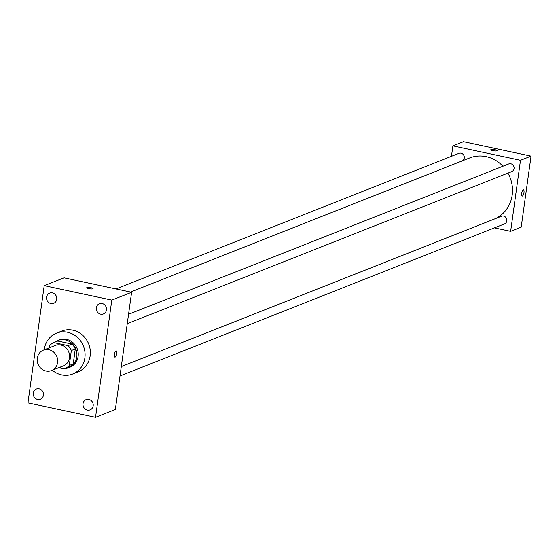 <?xml version="1.0" encoding="UTF-8"?>
<svg xmlns="http://www.w3.org/2000/svg" width="559" height="559" viewBox="0 0 559 559"><rect width="100%" height="100%" fill="white"/><g stroke="black" fill="none" stroke-linecap="round" stroke-linejoin="round"><path stroke-width="0.84" d="M48.913 349.703A10.984 10.125 68.4 0 1 57.598 359.549A10.984 10.125 68.4 0 1 51.477 370.575A10.984 10.125 68.4 0 1 38.019 364.084A10.984 10.125 68.4 0 1 43.392 350.144A10.984 10.125 68.4 0 1 48.913 349.703M43.392 350.144L55.278 345.448A10.984 10.125 68.4 0 1 60.798 345.008A10.984 10.125 68.4 0 1 69.477 354.853A10.984 10.125 68.4 0 1 63.356 365.879L51.477 370.575M53.804 342.597L57.766 341.032L71.992 344.071L68.03 345.637L53.804 342.597A14.178 13.067 68.4 0 0 49.367 345.839L49.087 347.894M59.198 367.522L64.83 368.723A14.178 13.067 68.4 0 0 69.26 365.481L71.335 350.535A14.178 13.067 68.4 0 0 68.03 345.637M69.26 365.481L73.222 363.916L75.297 348.97L71.335 350.535M71.992 344.071A14.178 13.067 68.4 0 1 75.297 348.97M73.222 363.916A14.178 13.067 68.4 0 1 68.792 367.158L64.83 368.723M65.326 368.528A14.646 13.5 -111.6 0 0 68.666 367.717A14.646 13.5 -111.6 0 0 76.793 356.984A14.646 13.5 -111.6 0 0 71.601 343.107A14.646 13.5 -111.6 0 0 57.891 340.473A14.646 13.5 -111.6 0 0 54.901 342.164M59.009 367.598A14.646 13.5 -111.6 0 0 64.208 368.591M57.891 340.473L59.212 339.956A14.646 13.5 68.4 0 1 66.57 339.369A14.646 13.5 68.4 0 1 78.113 356.46A14.646 13.5 68.4 0 1 69.987 367.193L68.666 367.717M44.252 349.808A21.969 20.25 68.4 0 1 56.515 333.143A21.969 20.25 68.4 0 1 67.555 332.263A21.969 20.25 68.4 0 1 84.919 351.953A21.969 20.25 68.4 0 1 72.677 374.006A21.969 20.25 68.4 0 1 52.329 370.24M56.515 333.143L61.797 331.054A21.969 20.25 68.4 0 1 72.838 330.173A21.969 20.25 68.4 0 1 90.195 349.864A21.969 20.25 68.4 0 1 77.96 371.917L72.677 374.006M33.281 393.04A5.492 5.066 68.4 0 1 36.328 389.015A5.492 5.066 68.4 0 1 43.057 392.257A5.492 5.066 68.4 0 1 40.374 399.224A5.492 5.066 68.4 0 1 35.231 398.239A5.492 5.066 68.4 0 1 33.281 393.04M46.586 297.143A5.492 5.066 68.4 0 1 49.639 293.119A5.492 5.066 68.4 0 1 56.368 296.368A5.492 5.066 68.4 0 1 53.678 303.334A5.492 5.066 68.4 0 1 48.535 302.349A5.492 5.066 68.4 0 1 46.586 297.143M96.337 307.771A5.492 5.066 68.4 0 1 99.383 303.747A5.492 5.066 68.4 0 1 106.112 306.989A5.492 5.066 68.4 0 1 103.422 313.962A5.492 5.066 68.4 0 1 98.286 312.97A5.492 5.066 68.4 0 1 96.337 307.771M83.032 403.661A5.492 5.066 68.4 0 1 86.079 399.636A5.492 5.066 68.4 0 1 92.808 402.885A5.492 5.066 68.4 0 1 90.118 409.852A5.492 5.066 68.4 0 1 84.975 408.867A5.492 5.066 68.4 0 1 83.032 403.661M95.54 417.307L111.807 300.099L44.21 285.663L27.95 402.871L95.54 417.307L115.343 409.474L131.61 292.273L111.807 300.099M131.61 292.273L64.012 277.837L44.21 285.663M114.881 357.138A3.207 1.062 102.1 0 0 115.119 357.11A3.207 1.062 102.1 0 0 116.656 353.889A3.207 1.062 102.1 0 0 116.223 350.87A3.207 1.062 102.1 0 0 114.518 353.784A3.207 1.062 102.1 0 0 114.888 357.138A3.207 1.062 102.1 0 0 115.126 357.11A3.207 1.062 102.1 0 0 116.656 353.889A3.207 1.062 102.1 0 0 116.223 350.87M86.715 287.745A3.207 0.65 -172.1 0 1 91.047 287.731A3.207 0.65 -172.1 0 1 93.067 288.626A3.207 0.65 -172.1 0 1 89.803 288.828A3.207 0.65 -172.1 0 1 86.715 287.745A3.207 0.65 -172.1 0 1 91.047 287.731A3.207 0.65 -172.1 0 1 93.067 288.626M130.568 292.05L469.644 157.959A32.953 30.375 68.4 0 1 486.197 156.639A32.953 30.375 68.4 0 1 502.939 166.247M507.963 173.115A32.953 30.375 68.4 0 1 494.519 218.988M462.251 160.88A4.116 3.794 -111.6 0 0 459.002 153.327L116.048 288.947M121.296 366.578L501.5 216.228A4.116 3.794 68.4 0 1 506.817 219.757A4.116 3.794 68.4 0 1 504.525 223.886L119.996 375.948M128.549 314.298L508.753 163.948A4.116 3.794 68.4 0 1 514.07 167.476A4.116 3.794 68.4 0 1 511.778 171.606L127.249 323.668M494.429 227.876L510.633 231.342L520.492 160.307L452.895 145.871L451.448 156.31M520.492 160.307L531.05 156.129L521.191 227.164L510.633 231.342M523.252 189.843A3.207 1.062 -77.9 0 1 523.49 189.822A3.207 1.062 -77.9 0 1 523.86 193.176A3.207 1.062 -77.9 0 1 522.155 196.083A3.207 1.062 -77.9 0 1 521.722 193.072A3.207 1.062 -77.9 0 1 523.252 189.843M531.05 156.129L463.46 141.693L452.895 145.871M490.781 149.777A3.207 0.65 -172.1 0 1 495.106 149.763A3.207 0.65 -172.1 0 1 497.126 150.657A3.207 0.65 -172.1 0 1 493.863 150.86A3.207 0.65 -172.1 0 1 490.781 149.777A3.207 0.65 -172.1 0 1 495.106 149.763A3.207 0.65 -172.1 0 1 497.126 150.657M523.49 189.815A3.207 1.062 -77.9 0 1 523.853 193.169A3.207 1.062 -77.9 0 1 522.148 196.083"/></g></svg>
